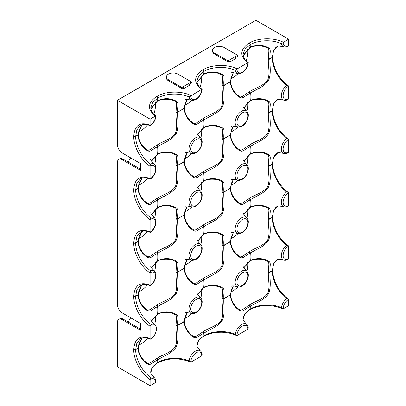 <?xml version="1.0" encoding="UTF-8"?>
<svg xmlns="http://www.w3.org/2000/svg" width="406" height="406" viewBox="0 0 406 406"><rect width="100%" height="100%" fill="white"/><g stroke="black" fill="none" stroke-linecap="round" stroke-linejoin="round"><path stroke-width="0.61" d="M128.184 322.014A22.706 13.109 -60 0 1 130.691 317.796M128.184 162.08A22.706 13.109 -60 0 1 130.691 157.863M236.952 69.025A7.76 4.481 120 0 0 242.438 72.172A7.76 4.481 120 0 0 247.919 62.691L247.939 62.996L247.731 62.778L237.14 68.893L235.262 70.319C226.142 66.092 212.003 66.574 203.979 71.375A32.647 18.849 120 0 0 204.182 73.816C210.602 71.273 216.591 71.451 222.138 74.344C225.487 76.45 223.376 78.769 223.873 85.184A32.647 18.849 120 0 0 227.045 83.606A32.647 18.849 120 0 0 223.873 85.691C223.371 91.979 225.492 100.5 222.138 107.428C217.814 113.792 209.394 116.212 204.182 119.8A32.647 18.849 120 0 0 203.964 123.591A32.647 18.849 120 0 0 203.741 120.054C197.955 122.815 196.981 125.824 193.484 123.972C188.211 120.618 185.065 115.522 184.05 108.681A32.647 18.849 120 0 0 180.878 110.259A32.647 18.849 120 0 0 177.706 112.345C177.204 118.633 179.325 127.154 175.971 134.081C171.647 140.446 163.227 142.866 158.01 146.454A32.647 18.849 120 0 0 157.792 150.245A32.647 18.849 120 0 0 157.574 146.708C151.788 149.469 150.814 152.478 147.317 150.626C142.039 147.276 138.898 142.181 137.883 135.34A32.647 18.849 120 0 0 135.67 136.386C135.523 145.734 142.171 158.218 150.393 164.004A9.105 5.258 -60 0 1 154.229 164.374C151.326 160.969 150.19 159.325 150.814 159.436M190.779 95.679A7.76 4.481 120 0 0 196.265 98.825A7.76 4.481 120 0 0 201.752 89.345L201.772 89.655L201.564 89.432L189.094 96.973C179.97 92.746 165.836 93.233 157.812 98.034A32.647 18.849 120 0 0 158.01 100.47C164.435 97.927 170.418 98.105 175.971 100.998C179.32 103.109 177.209 105.428 177.706 111.838A32.647 18.849 120 0 0 180.878 110.259A32.647 18.849 120 0 0 184.05 108.179L187.181 99.353M140.187 338.934L136.852 343.146L135.67 349.581A32.647 18.849 120 0 0 137.883 348.074A1.36 0.776 0.5 0 0 138.279 347.531L138.279 348.013C138.4 351.642 139.755 355.154 142.339 358.554L144.282 360.858L147.906 363.553L150.149 362.913L156.843 358.437A26.837 15.494 120 0 0 157.051 358.315A26.837 15.494 120 0 0 157.259 358.193C162.293 354.656 170.728 352.895 175.214 346.902C178.183 340.02 175.473 331.788 176.026 325.688A26.837 15.494 120 0 0 176.026 325.206L176.559 317.172L175.991 314.909L171.845 313.117L168.886 312.584C163.694 312.209 159.974 312.798 157.721 314.34L157.721 314.34A1.36 0.792 60.5 0 1 157.609 314.386M155.417 315.934A21.305 12.302 -60 0 1 154.635 324.627M147.581 338.081A21.305 12.302 -60 0 1 140.481 344.232A21.305 12.302 -60 0 1 138.507 345.222M151.499 321.09L157.574 313.965A28.161 16.26 -60 0 1 157.792 313.838A28.161 16.26 -60 0 1 158.01 313.711C164.435 311.174 170.418 311.346 175.971 314.239C179.32 316.35 177.209 318.669 177.706 325.084A32.647 18.849 120 0 0 180.878 323.506A32.647 18.849 120 0 0 184.05 321.42A1.36 0.776 0.5 0 0 184.446 320.877L184.446 321.359C184.568 324.988 185.923 328.5 188.506 331.9L190.45 334.204L194.073 336.899L196.316 336.259L203.01 331.783A26.837 15.494 120 0 0 203.223 331.661A26.837 15.494 120 0 0 203.431 331.54C208.461 328.002 216.9 326.241 221.387 320.248C224.351 313.361 221.64 305.134 222.199 299.034A26.837 15.494 120 0 0 222.199 298.552L222.727 290.518L222.163 288.255L218.012 286.463L215.058 285.931C209.861 285.555 206.141 286.144 203.888 287.687L203.888 287.687A1.36 0.792 60.5 0 1 203.776 287.732M201.584 289.28A21.305 12.302 -60 0 1 200.792 298.019M191.845 313.508A21.305 12.302 -60 0 1 186.648 317.578A21.305 12.302 -60 0 1 184.674 318.568M197.666 294.431L203.741 287.311A28.161 16.26 -60 0 1 203.964 287.184A28.161 16.26 -60 0 1 204.182 287.057C210.602 284.515 216.591 284.692 222.138 287.585C225.487 289.696 223.376 292.015 223.873 298.43A32.647 18.849 120 0 0 227.045 296.852A32.647 18.849 120 0 0 230.217 294.766A1.36 0.776 0.5 0 0 230.618 294.223L230.618 294.7C230.74 298.329 232.09 301.846 234.673 305.246L236.622 307.55L240.245 310.245L242.489 309.6L249.182 305.124A26.837 15.494 120 0 0 249.391 305.007A26.837 15.494 120 0 0 249.599 304.886C254.628 301.348 263.068 299.587 267.554 293.589C270.523 286.707 267.813 278.48 268.366 272.38A26.837 15.494 120 0 0 268.366 271.898L268.894 263.864L268.33 261.601L264.184 259.81L261.225 259.277C256.034 258.901 252.309 259.485 250.055 261.033L250.055 261.033A1.36 0.792 60.5 0 1 249.944 261.078M247.751 262.621A21.305 12.302 -60 0 1 246.96 271.365M238.017 286.854A21.305 12.302 -60 0 1 232.816 290.924A21.305 12.302 -60 0 1 230.841 291.914M176.026 271.898A1.36 0.792 -0.5 0 0 177.706 271.771A28.161 16.26 -60 0 1 177.706 272.279C177.204 278.567 179.325 287.088 175.971 294.015C171.647 300.379 163.227 302.8 158.01 306.388A28.161 16.26 -60 0 1 157.574 306.642C151.788 309.402 150.814 312.412 147.317 310.56C142.039 307.205 138.898 302.11 137.883 295.269A1.36 0.792 -0.5 0 0 138.279 294.7C138.436 298.425 139.791 301.937 142.339 305.246L144.282 307.545L147.906 310.245L150.149 309.6L156.843 305.124A26.837 15.494 120 0 0 157.051 305.007A26.837 15.494 120 0 0 157.259 304.886C162.293 301.348 170.728 299.587 175.214 293.589C178.183 286.707 175.473 278.48 176.026 272.38A26.837 15.494 120 0 0 176.026 271.898L176.559 263.859L175.991 261.601L171.845 259.81L168.886 259.277C163.694 258.901 159.974 259.485 157.721 261.033L157.721 261.033A1.36 0.792 -119.5 0 0 158.01 260.403C164.435 257.861 170.418 258.038 175.971 260.931C179.32 263.037 177.209 265.357 177.706 271.771A32.647 18.849 120 0 0 180.878 270.193A32.647 18.849 120 0 0 184.05 268.107L187.181 259.287M155.417 262.621A21.305 12.302 -60 0 1 154.62 271.365M147.581 284.773A21.305 12.302 -60 0 1 140.481 290.924A21.305 12.302 -60 0 1 138.507 291.914M222.199 245.239A1.36 0.792 -0.5 0 0 223.873 245.117A28.161 16.26 -60 0 1 223.873 245.625C223.371 251.908 225.492 260.434 222.138 267.361C217.814 273.725 209.394 276.146 204.182 279.734A32.647 18.849 120 0 0 203.964 283.52A32.647 18.849 120 0 0 204.182 287.057A1.36 0.792 60.5 0 1 203.888 287.687L203.472 287.925A1.36 0.776 59.5 0 0 203.741 287.311A32.647 18.849 120 0 0 203.964 283.52A32.647 18.849 120 0 0 203.741 279.988C197.955 282.749 196.981 285.758 193.484 283.906C188.211 280.551 185.065 275.456 184.05 268.615A1.36 0.792 -0.5 0 0 184.446 268.046C184.608 271.771 185.958 275.283 188.511 278.592L190.45 280.891L194.073 283.586L196.316 282.946L203.01 278.47A26.837 15.494 120 0 0 203.223 278.354A26.837 15.494 120 0 0 203.431 278.232C208.461 274.695 216.9 272.928 221.387 266.935C224.351 260.053 221.64 251.827 222.199 245.721A26.837 15.494 120 0 0 222.199 245.239L222.727 237.205L222.163 234.942L218.012 233.151L215.058 232.623C209.861 232.247 206.141 232.831 203.888 234.374L203.888 234.374A1.36 0.792 -119.5 0 0 204.182 233.749C210.602 231.207 216.591 231.379 222.138 234.272C225.487 236.383 223.376 238.703 223.873 245.117A32.647 18.849 120 0 0 227.045 243.539A32.647 18.849 120 0 0 230.217 241.453L233.348 232.633M201.584 235.967A21.305 12.302 -60 0 1 200.792 244.706M191.845 260.195A21.305 12.302 -60 0 1 186.648 264.265A21.305 12.302 -60 0 1 184.674 265.26M230.618 241.392L230.618 240.91A1.36 0.776 0.5 0 1 230.217 241.453A28.161 16.26 -60 0 0 230.217 241.961A1.36 0.792 -0.5 0 0 230.618 241.392C230.775 245.112 232.13 248.629 234.678 251.938L236.622 254.237L240.245 256.932L242.489 256.293L249.182 251.816A26.837 15.494 120 0 0 249.391 251.695A26.837 15.494 120 0 0 249.599 251.573C254.628 248.036 263.068 246.275 267.554 240.281C270.523 233.394 267.813 225.168 268.366 219.067A26.837 15.494 120 0 0 268.366 218.585L268.894 210.552L268.33 208.288L264.184 206.497L261.225 205.964C256.034 205.588 252.309 206.177 250.055 207.72L250.055 207.72A1.36 0.792 -119.5 0 0 250.35 207.09C256.77 204.553 262.758 204.725 268.305 207.618C271.655 209.729 269.543 212.049 270.041 218.464A32.647 18.849 120 0 0 272.253 217.418L273.664 210.399L277.76 206.207C275.978 206.761 272.746 209.79 272.649 216.86A1.36 0.787 180 0 1 272.253 217.418L272.253 217.464A32.647 18.849 120 0 0 270.041 218.966C269.538 225.254 271.66 233.78 268.305 240.707C263.981 247.071 255.562 249.492 250.35 253.075A32.647 18.849 120 0 0 250.132 256.866A32.647 18.849 120 0 0 249.913 253.329C244.123 256.09 243.148 259.104 239.652 257.247C234.379 253.897 231.232 248.802 230.217 241.961A32.647 18.849 120 0 0 227.045 243.539A32.647 18.849 120 0 0 223.873 245.625A1.36 0.776 0.5 0 1 222.199 245.721M247.751 209.313A21.305 12.302 -60 0 1 246.96 218.052M238.017 233.541A21.305 12.302 -60 0 1 232.816 237.611A21.305 12.302 -60 0 1 230.841 238.601M151.499 214.464L157.574 207.344A28.161 16.26 -60 0 1 157.792 207.217A28.161 16.26 -60 0 1 158.01 207.09C164.435 204.548 170.418 204.725 175.971 207.618C179.32 209.729 177.209 212.049 177.706 218.464A28.161 16.26 -60 0 1 177.706 218.966C177.204 225.254 179.325 233.78 175.971 240.702C171.647 247.066 163.227 249.492 158.01 253.075A28.161 16.26 -60 0 1 157.574 253.329C151.788 256.09 150.814 259.104 147.317 257.247C142.039 253.897 138.898 248.802 137.883 241.961A28.161 16.26 -60 0 1 137.883 241.453A1.36 0.776 0.5 0 0 138.279 240.91L138.279 241.392C138.4 245.021 139.755 248.533 142.339 251.933L144.282 254.237L147.906 256.932L150.149 256.293L156.843 251.816A26.837 15.494 120 0 0 157.051 251.695A26.837 15.494 120 0 0 157.259 251.573C162.293 248.036 170.728 246.275 175.214 240.281C178.183 233.394 175.473 225.168 176.026 219.067A26.837 15.494 120 0 0 176.026 218.585L176.559 210.552L175.991 208.288L171.845 206.497L168.886 205.964C163.694 205.588 159.974 206.177 157.721 207.72L157.721 207.72A1.36 0.792 60.5 0 1 157.609 207.765M155.417 209.313A21.305 12.302 -60 0 1 154.62 218.052M147.581 231.461A21.305 12.302 -60 0 1 140.481 237.611A21.305 12.302 -60 0 1 138.507 238.601M197.666 241.123L203.741 233.998A32.647 18.849 120 0 0 203.964 230.212A32.647 18.849 120 0 0 203.741 226.675C197.955 229.436 196.981 232.445 193.484 230.593C188.211 227.243 185.065 222.143 184.05 215.307A32.647 18.849 120 0 0 180.878 216.885A32.647 18.849 120 0 0 184.05 214.799A1.36 0.776 0.5 0 0 184.446 214.256L184.446 214.738C184.568 218.362 185.923 221.879 188.506 225.279L190.45 227.583L194.073 230.278L196.316 229.634L203.01 225.157A26.837 15.494 120 0 0 203.223 225.041A26.837 15.494 120 0 0 203.431 224.919C208.461 221.382 216.9 219.621 221.387 213.622C224.351 206.74 221.64 198.514 222.199 192.414A26.837 15.494 120 0 0 222.199 191.931L222.727 183.898L222.163 181.634L218.012 179.843L215.058 179.31C209.861 178.934 206.141 179.518 203.888 181.066L203.888 181.066A1.36 0.792 60.5 0 1 203.776 181.112M201.584 182.654A21.305 12.302 -60 0 1 200.792 191.399M191.845 206.887A21.305 12.302 -60 0 1 186.648 210.958A21.305 12.302 -60 0 1 184.674 211.947M243.833 214.469L249.913 207.344A32.647 18.849 120 0 0 250.132 203.553A32.647 18.849 120 0 0 249.913 200.021C244.123 202.782 243.148 205.791 239.652 203.939C234.379 200.584 231.232 195.489 230.217 188.648A32.647 18.849 120 0 0 227.045 190.226A32.647 18.849 120 0 0 230.217 188.145A1.36 0.776 0.5 0 0 230.618 187.602L230.618 188.079C230.74 191.708 232.09 195.225 234.673 198.625L236.622 200.924L240.245 203.624L242.489 202.98L249.182 198.504A26.837 15.494 120 0 0 249.391 198.387A26.837 15.494 120 0 0 249.599 198.265C254.628 194.728 263.068 192.967 267.554 186.968C270.523 180.086 267.813 171.86 268.366 165.76A26.837 15.494 120 0 0 268.366 165.278L268.894 157.239L268.33 154.98L264.184 153.189L261.225 152.656C256.034 152.28 252.309 152.864 250.055 154.412L250.055 154.412A1.36 0.792 60.5 0 1 249.944 154.458M247.751 156A21.305 12.302 -60 0 1 246.96 164.745M238.017 180.234A21.305 12.302 -60 0 1 232.816 184.304A21.305 12.302 -60 0 1 230.841 185.293M151.499 161.157L157.574 154.031A28.161 16.26 -60 0 1 157.792 153.904A28.161 16.26 -60 0 1 158.01 153.783C164.435 151.24 170.418 151.413 175.971 154.305C179.32 156.417 177.209 158.736 177.706 165.151A28.161 16.26 -60 0 1 177.706 165.658C177.204 171.941 179.325 180.467 175.971 187.394C171.647 193.758 163.227 196.179 158.01 199.767A28.161 16.26 -60 0 1 157.574 200.021C151.788 202.782 150.814 205.791 147.317 203.939C142.039 200.584 138.898 195.489 137.883 188.648A28.161 16.26 -60 0 1 137.883 188.14A1.36 0.776 0.5 0 0 138.279 187.602L138.279 188.079C138.4 191.708 139.755 195.22 142.339 198.625L144.282 200.924L147.906 203.619L150.149 202.98L156.843 198.504A26.837 15.494 120 0 0 157.051 198.387A26.837 15.494 120 0 0 157.259 198.265C162.293 194.728 170.728 192.962 175.214 186.968C178.183 180.086 175.473 171.86 176.026 165.755A26.837 15.494 120 0 0 176.026 165.278L176.559 157.239L175.991 154.975L171.845 153.184L168.886 152.656C163.694 152.28 159.974 152.864 157.721 154.412L157.721 154.412A1.36 0.792 60.5 0 1 157.609 154.453M155.417 156A21.305 12.302 -60 0 1 154.62 164.74M147.581 178.148A21.305 12.302 -60 0 1 140.481 184.299A21.305 12.302 -60 0 1 138.507 185.293M197.666 187.811L203.741 180.69A32.647 18.849 120 0 0 203.964 176.899A32.647 18.849 120 0 0 203.741 173.362C197.955 176.123 196.981 179.137 193.484 177.28C188.211 173.93 185.065 168.835 184.05 161.994A32.647 18.849 120 0 0 180.878 163.572A32.647 18.849 120 0 0 184.05 161.486A1.36 0.776 0.5 0 0 184.446 160.943L184.446 161.426C184.568 165.054 185.923 168.566 188.506 171.966L190.45 174.27L194.073 176.965L196.316 176.326L203.01 171.85A26.837 15.494 120 0 0 203.223 171.728A26.837 15.494 120 0 0 203.431 171.606C208.461 168.069 216.9 166.308 221.387 160.314C224.351 153.427 221.64 145.201 222.199 139.101A26.837 15.494 120 0 0 222.199 138.619L222.727 130.585L222.163 128.321L218.012 126.53L215.058 125.997C209.861 125.621 206.141 126.21 203.888 127.753L203.888 127.753A1.36 0.792 60.5 0 1 203.776 127.799M201.584 129.347A21.305 12.302 -60 0 1 200.792 138.086M191.845 153.575A21.305 12.302 -60 0 1 186.648 157.645A21.305 12.302 -60 0 1 184.674 158.634M230.618 134.772L230.618 134.29A1.36 0.776 0.5 0 1 230.217 134.833A28.161 16.26 -60 0 0 230.217 135.34A1.36 0.792 -0.5 0 0 230.618 134.772C230.775 138.492 232.13 142.009 234.678 145.318L236.622 147.617L240.245 150.311L242.489 149.672L249.182 145.196A26.837 15.494 120 0 0 249.391 145.074A26.837 15.494 120 0 0 249.599 144.952C254.628 141.415 263.068 139.654 267.554 133.66C270.523 126.773 267.813 118.547 268.366 112.447A26.837 15.494 120 0 0 268.366 111.965L268.894 103.931L268.33 101.667L264.184 99.876L261.225 99.343C256.034 98.968 252.309 99.556 250.055 101.099L250.055 101.099A1.36 0.792 -119.5 0 0 250.35 100.47C256.77 97.927 262.758 98.105 268.305 100.998C271.655 103.109 269.543 105.428 270.041 111.843A32.647 18.849 120 0 0 272.253 110.792L273.664 103.779L277.76 99.587C275.978 100.14 272.746 103.165 272.649 110.239A1.36 0.787 180 0 1 272.253 110.792L272.253 110.838A32.647 18.849 120 0 0 270.041 112.345C269.538 118.633 271.66 127.159 268.305 134.081C263.981 140.446 255.562 142.871 250.35 146.454A32.647 18.849 120 0 0 250.132 150.245A32.647 18.849 120 0 0 249.913 146.708C244.123 149.469 243.148 152.478 239.652 150.626C234.379 147.276 231.232 142.181 230.217 135.34A32.647 18.849 120 0 0 227.045 136.918A32.647 18.849 120 0 0 230.217 134.833L233.348 126.007M247.751 102.693A21.305 12.302 -60 0 1 246.96 111.432M238.017 126.921A21.305 12.302 -60 0 1 232.816 130.991A21.305 12.302 -60 0 1 230.841 131.98M141.877 124.85L138.984 130.143L138.279 134.772C138.4 138.395 139.755 141.912 142.339 145.312L144.282 147.617L147.906 150.311L150.149 149.667L156.843 145.196A26.837 15.494 120 0 0 157.051 145.074A26.837 15.494 120 0 0 157.259 144.952C162.293 141.415 170.728 139.654 175.214 133.655C178.183 126.773 175.473 118.547 176.026 112.447A26.837 15.494 120 0 0 176.026 111.965L176.559 103.931L175.991 101.667L171.845 99.876L168.886 99.343C163.694 98.968 159.974 99.551 157.721 101.099L157.721 101.099A1.36 0.792 60.5 0 1 157.609 101.145M155.417 102.688A21.305 12.302 -60 0 1 153.767 114.116M147.581 124.84A21.305 12.302 -60 0 1 140.481 130.991A21.305 12.302 -60 0 1 138.507 131.98M187.232 99.353L185.156 103.489L184.446 108.113C184.568 111.741 185.923 115.258 188.506 118.659L190.45 120.958L194.073 123.657L196.316 123.013L203.01 118.537A26.837 15.494 120 0 0 203.223 118.42A26.837 15.494 120 0 0 203.431 118.298C208.461 114.761 216.9 113 221.387 107.001C224.351 100.12 221.64 91.893 222.199 85.793A26.837 15.494 120 0 0 222.199 85.311L222.727 77.272L222.163 75.014L218.012 73.222L215.058 72.689C209.861 72.314 206.141 72.897 203.888 74.445L203.888 74.445A1.36 0.792 60.5 0 1 203.776 74.491M201.584 76.034A21.305 12.302 -60 0 1 199.94 87.463M191.845 100.267A21.305 12.302 -60 0 1 186.648 104.337A21.305 12.302 -60 0 1 184.674 105.327M243.833 107.844L249.913 100.724A32.647 18.849 120 0 0 250.132 96.932A32.647 18.849 120 0 0 249.913 93.4C244.123 96.161 243.148 99.171 239.652 97.313C234.379 93.964 231.232 88.868 230.217 82.027A1.36 0.792 -0.5 0 0 230.618 81.459C230.775 85.184 232.13 88.696 234.678 92.005L236.622 94.304L240.245 96.998L242.489 96.359L249.182 91.883A26.837 15.494 120 0 0 249.391 91.766A26.837 15.494 120 0 0 249.599 91.644C254.628 88.107 263.068 86.341 267.554 80.347C270.523 73.466 267.813 65.239 268.366 59.134A26.837 15.494 120 0 0 268.366 58.652L268.894 50.618L268.33 48.355L264.184 46.563L261.225 46.035C256.034 45.66 252.309 46.243 250.055 47.786L250.055 47.786A1.36 0.792 -119.5 0 0 250.35 47.157C256.77 44.619 262.758 44.792 268.305 47.685C271.655 49.796 269.543 52.115 270.041 58.53A32.647 18.849 120 0 0 272.253 57.485L273.664 50.466L277.668 46.32C277.252 45.827 279.247 45.99 283.672 46.802A9.105 5.258 -60 0 1 281.429 43.665C272.309 39.438 258.17 39.92 250.152 44.721A32.647 18.849 120 0 0 250.35 47.157A28.161 16.26 -60 0 0 250.132 47.284A28.161 16.26 -60 0 0 249.913 47.411A32.647 18.849 120 0 0 250.111 44.746L245.138 48.974L243.148 53.973C243.006 57.246 244.722 60.129 248.289 62.62M247.751 49.38A21.305 12.302 -60 0 1 246.107 60.809M238.017 73.608A21.305 12.302 -60 0 1 232.816 77.678A21.305 12.302 -60 0 1 230.841 78.673M243.833 267.777L249.913 260.657A28.161 16.26 -60 0 1 250.132 260.53A28.161 16.26 -60 0 1 250.35 260.403C256.77 257.861 262.758 258.038 268.305 260.931C271.655 263.037 269.543 265.357 270.041 271.771A28.161 16.26 -60 0 1 270.041 272.279C269.538 278.567 271.66 287.088 268.305 294.015C263.981 300.379 255.562 302.8 250.35 306.388A28.161 16.26 -60 0 1 249.913 306.642C244.123 309.402 243.148 312.412 239.652 310.56C234.379 307.21 231.232 302.11 230.217 295.269A32.647 18.849 120 0 0 227.045 296.852A32.647 18.849 120 0 0 223.873 298.933C223.371 305.221 225.492 313.747 222.138 320.669C217.814 327.033 209.394 329.459 204.182 333.042A28.161 16.26 -60 0 1 203.741 333.296C197.955 336.056 196.981 339.066 193.484 337.213C188.211 333.864 185.065 328.769 184.05 321.928A28.161 16.26 -60 0 1 184.05 321.42L187.181 312.595M230.618 294.7A1.36 0.792 179.5 0 1 230.217 295.269A28.161 16.26 -60 0 1 230.217 294.766L233.348 285.941M184.446 214.738A1.36 0.792 179.5 0 1 184.05 215.307A28.161 16.26 -60 0 1 184.05 214.799L187.181 205.974M230.618 188.079A1.36 0.792 179.5 0 1 230.217 188.648A28.161 16.26 -60 0 1 230.217 188.145L233.348 179.32M243.833 161.157L249.913 154.036A32.647 18.849 120 0 0 250.132 150.245A32.647 18.849 120 0 0 250.35 153.783C256.77 151.24 262.758 151.418 268.305 154.305C271.655 156.417 269.543 158.736 270.041 165.151A32.647 18.849 120 0 0 272.253 164.105L273.664 157.086L277.76 152.9C275.978 153.448 272.746 156.477 272.649 163.552A1.36 0.787 180 0 1 272.253 164.105L272.253 164.151A32.647 18.849 120 0 0 270.041 165.658C269.538 171.946 271.66 180.467 268.305 187.394C263.981 193.758 255.562 196.179 250.35 199.767A32.647 18.849 120 0 0 250.132 203.553A32.647 18.849 120 0 0 250.35 207.09A28.161 16.26 -60 0 0 250.132 207.217A28.161 16.26 -60 0 0 249.913 207.344A1.36 0.776 59.5 0 1 249.639 207.963L243.859 214.515M184.446 161.426A1.36 0.792 179.5 0 1 184.05 161.994A28.161 16.26 -60 0 1 184.05 161.486L187.181 152.666M197.666 134.503L203.741 127.377A32.647 18.849 120 0 0 203.964 123.591A32.647 18.849 120 0 0 204.182 127.124C210.602 124.586 216.591 124.759 222.138 127.651C225.487 129.763 223.376 132.082 223.873 138.497A32.647 18.849 120 0 0 227.045 136.918A32.647 18.849 120 0 0 223.873 138.999C223.371 145.287 225.492 153.813 222.138 160.74C217.814 167.105 209.394 169.525 204.182 173.113A32.647 18.849 120 0 0 203.964 176.899A32.647 18.849 120 0 0 204.182 180.437C210.602 177.894 216.591 178.072 222.138 180.964C225.487 183.076 223.376 185.395 223.873 191.805A32.647 18.849 120 0 0 227.045 190.226A32.647 18.849 120 0 0 223.873 192.312C223.371 198.6 225.492 207.121 222.138 214.048C217.814 220.412 209.394 222.833 204.182 226.421A32.647 18.849 120 0 0 203.964 230.212A32.647 18.849 120 0 0 204.182 233.749A28.161 16.26 -60 0 0 203.964 233.871A28.161 16.26 -60 0 0 203.741 233.998A1.36 0.776 59.5 0 1 203.472 234.617L197.692 241.169M184.446 321.359A1.36 0.792 179.5 0 1 184.05 321.928A32.647 18.849 120 0 0 180.878 323.506A32.647 18.849 120 0 0 177.706 325.587C177.204 331.875 179.325 340.401 175.971 347.328C171.647 353.692 163.227 356.113 158.01 359.701A32.647 18.849 120 0 0 157.812 362.365C165.836 357.549 179.97 356.879 189.094 360.919A9.105 5.258 -60 0 1 195.433 351.129A9.105 5.258 -60 0 1 200.402 350.962C197.483 347.536 196.347 345.887 196.981 346.024L196.991 346.105C196.534 344.425 198.011 339.299 203.66 336.356A1.36 0.787 -120 0 0 203.944 335.732A32.647 18.849 120 0 0 203.741 333.296A1.36 0.792 60.5 0 0 203.01 331.783M203.431 331.54A1.36 0.776 59.5 0 1 204.182 333.042A32.647 18.849 120 0 0 203.979 335.711C212.003 330.895 226.142 330.22 235.262 334.265A9.105 5.258 -60 0 1 241.6 324.475A9.105 5.258 -60 0 1 246.569 324.308C243.651 320.877 242.514 319.233 243.148 319.365L243.158 319.451C242.702 317.771 244.179 312.64 249.827 309.702A1.36 0.787 -120 0 0 250.111 309.078A32.647 18.849 120 0 0 249.913 306.642A1.36 0.792 60.5 0 0 249.182 305.124M150.098 385.7L155.584 382.513A7.76 4.481 120 0 0 150.118 379.356L150.098 385.7L117.395 366.821L117.395 322.45A6.8 3.928 -120 0 1 118.806 319.334A6.8 3.928 -120 0 1 122.206 319.674L140.481 330.225L140.481 323.45L122.206 312.899A6.8 3.928 -120 0 1 117.395 304.566L117.395 162.517A6.8 3.928 -120 0 1 118.806 159.401A6.8 3.928 -120 0 1 122.206 159.741L140.481 170.292L140.481 163.516L122.206 152.966A6.8 3.928 -120 0 1 117.395 144.637L117.395 100.267L255.902 20.3L288.605 39.179L281.429 43.665M117.395 100.267L150.098 119.146L150.098 125.261L150.393 125.332L150.118 125.469A7.76 4.481 120 0 0 155.584 115.999L150.098 119.146M155.396 116.086C147.058 109.3 147.53 102.733 156.812 96.389L156.853 96.364C165.648 91.076 181.406 90.665 190.972 95.547M201.564 89.432C193.226 82.646 193.698 76.079 202.98 69.736L203.02 69.71C211.82 64.417 227.573 64.011 237.14 68.893M247.731 62.778C239.393 55.992 239.865 49.425 249.147 43.082L249.188 43.056C257.988 37.763 273.74 37.357 283.307 42.239M182.705 87.99L183.761 88.604L189.536 85.27L189.536 84.052L191.459 82.941L191.459 81.941L177.99 74.166A6.8 3.928 0 0 0 170.581 73.313A6.8 3.928 0 0 0 166.384 76.942A6.8 3.928 0 0 0 168.373 79.718L181.837 87.493L181.837 88.493L168.373 80.718A6.8 3.928 0 0 1 166.384 77.942L166.384 76.942M228.872 61.336L229.933 61.951L235.703 58.616L235.703 57.393L237.627 56.282L237.627 55.287L224.163 47.512A6.8 3.928 0 0 0 216.748 46.66A6.8 3.928 0 0 0 212.551 50.288A6.8 3.928 0 0 0 214.541 53.064L228.01 60.839L228.01 61.839L229.933 60.727L229.933 61.951M283.119 42.371A7.76 4.481 120 0 0 288.585 45.528L288.605 39.179M288.585 86.168A7.76 4.481 120 0 0 283.119 95.659A7.76 4.481 120 0 0 288.585 98.836L288.585 86.168L288.219 85.681L286.641 85.341C278.577 79.464 272.091 66.883 272.253 57.53A32.647 18.849 120 0 0 270.041 59.037C269.538 65.32 271.66 73.846 268.305 80.774C263.981 87.138 255.562 89.559 250.35 93.147A32.647 18.849 120 0 0 250.132 96.932A32.647 18.849 120 0 0 250.35 100.47A28.161 16.26 -60 0 0 250.132 100.597A28.161 16.26 -60 0 0 249.913 100.724A1.36 0.776 59.5 0 1 249.639 101.338L243.859 107.894M288.585 139.476A7.76 4.481 120 0 0 283.119 148.972A7.76 4.481 120 0 0 288.585 152.148L288.585 139.476L288.219 138.989L286.641 138.654C278.577 132.772 272.091 120.196 272.253 110.838A1.36 0.787 180 0 0 272.649 110.285L272.649 110.239M288.585 192.789A7.76 4.481 120 0 0 283.119 202.279A7.76 4.481 120 0 0 288.585 205.456L288.585 192.789L288.219 192.302L286.641 191.962C278.577 186.085 272.091 173.509 272.253 164.151A1.36 0.787 180 0 0 272.649 163.598L272.649 163.552M288.585 246.102A7.76 4.481 120 0 0 283.119 255.592A7.76 4.481 120 0 0 288.585 258.769L288.585 246.102L288.219 245.615L286.641 245.275C278.577 239.398 272.091 226.817 272.253 217.464A1.36 0.787 180 0 0 272.649 216.905L272.649 216.86M288.585 299.41A7.76 4.481 120 0 0 283.119 308.88L288.605 305.733L288.585 299.41L288.219 298.923L286.641 298.588C278.577 292.706 272.091 280.13 272.253 270.772A32.647 18.849 120 0 0 270.041 272.279A1.36 0.776 0.5 0 1 268.366 272.38M233.399 72.699L231.324 76.835L230.618 80.982A1.36 0.776 -179.5 0 1 230.217 81.52A32.647 18.849 120 0 1 227.045 83.606A32.647 18.849 120 0 1 230.217 82.027A28.161 16.26 -60 0 1 230.217 81.52L233.348 72.699M243.255 55.825L249.913 47.411A1.36 0.776 -120.5 0 1 249.639 48.03L243.981 54.348L243.265 55.866M197.088 82.479L203.741 74.07A32.647 18.849 120 0 0 203.944 71.4L198.965 75.628L196.981 80.627C196.839 83.9 198.554 86.782 202.122 89.274M150.92 109.138L157.574 100.724A32.647 18.849 120 0 0 157.772 98.054L152.798 102.287L150.814 107.285C150.672 110.554 152.387 113.436 155.955 115.933M138.279 134.772A1.36 0.792 179.5 0 1 137.883 135.34A28.161 16.26 -60 0 1 137.883 134.833L141.841 124.86M150.245 125.824C148.418 124.835 146.201 124.388 143.597 124.469C142.739 124.469 141.598 124.881 140.182 125.693L136.847 129.915L135.67 136.34A32.647 18.849 120 0 0 137.883 134.833A1.36 0.776 -179.5 0 0 138.279 134.29M150.098 166.343L150.098 178.574L150.393 178.645L150.118 178.782A7.76 4.481 120 0 0 155.584 169.292A7.76 4.481 120 0 0 150.118 166.11L150.098 166.343C141.09 160.497 133.564 146.647 133.747 136.386L133.747 136.34C134.599 125.124 140.05 121.435 150.098 125.261M150.245 179.132C148.418 178.148 146.201 177.696 143.597 177.782C142.739 177.782 141.598 178.188 140.182 179.005L136.847 183.228L135.67 189.648A32.647 18.849 120 0 0 137.883 188.14L141.841 178.173M150.098 219.651L150.098 231.882L150.393 231.953L150.118 232.09A7.76 4.481 120 0 0 155.584 222.6A7.76 4.481 120 0 0 150.118 219.423L150.098 219.651C141.09 213.81 133.564 199.96 133.747 189.693L133.747 189.648C134.599 178.437 140.05 174.742 150.098 178.574M138.279 188.079A1.36 0.792 179.5 0 1 137.883 188.648A32.647 18.849 120 0 0 135.67 189.693C135.523 199.041 142.171 211.526 150.393 217.317A9.105 5.258 -60 0 1 154.229 217.687C151.326 214.282 150.19 212.632 150.814 212.744M150.245 232.445C148.418 231.461 146.201 231.009 143.597 231.095C142.739 231.09 141.598 231.501 140.182 232.313L136.847 236.536L135.67 242.961A32.647 18.849 120 0 0 137.883 241.453L141.841 231.481M150.098 272.964L150.098 285.195L150.393 285.266L150.118 285.403A7.76 4.481 120 0 0 155.584 275.913A7.76 4.481 120 0 0 150.118 272.73L150.098 272.964C141.09 267.123 133.564 253.273 133.747 243.006L133.747 242.961C134.599 231.745 140.05 228.055 150.098 231.882M138.279 241.392A1.36 0.792 179.5 0 1 137.883 241.961A32.647 18.849 120 0 0 135.67 243.006C135.523 252.354 142.171 264.839 150.393 270.624A9.105 5.258 -60 0 1 154.229 270.995C151.326 267.595 150.19 265.945 150.814 266.057M150.245 285.758C148.418 284.768 146.201 284.317 143.597 284.403C142.739 284.403 141.598 284.809 140.182 285.626L136.847 289.848L135.67 296.314A32.647 18.849 120 0 1 137.883 295.269A28.161 16.26 -60 0 1 137.883 294.766L141.841 284.794M151.499 267.777L157.574 260.657A32.647 18.849 120 0 0 157.792 256.866A32.647 18.849 120 0 0 157.574 253.329A1.36 0.792 60.5 0 0 156.843 251.816M272.649 270.193A1.36 0.787 180 0 1 272.649 270.218A1.36 0.787 180 0 1 272.253 270.772L273.664 263.712L277.76 259.52C275.978 260.068 272.746 263.098 272.649 270.173A1.36 0.787 180 0 1 272.253 270.726A32.647 18.849 120 0 1 270.041 271.771A1.36 0.792 179.5 0 1 268.366 271.898M150.098 326.272L150.098 338.502L150.413 339.147L151.23 338.949A8.978 5.182 120 0 0 156.097 331.321A8.978 5.182 120 0 0 154.848 324.78A8.978 5.182 120 0 0 151.23 324.521L150.098 326.272C141.09 320.43 133.564 306.581 133.747 296.314L133.747 296.268C134.599 285.058 140.05 281.368 150.098 285.195M133.747 296.314A1.36 0.787 0 0 0 135.67 296.314C135.502 305.997 142.668 318.989 151.23 324.521M157.259 358.193A1.36 0.776 59.5 0 1 158.01 359.701A28.161 16.26 -60 0 1 157.574 359.949C151.788 362.71 150.814 365.725 147.317 363.867C142.039 360.518 138.898 355.423 137.883 348.581A28.161 16.26 -60 0 1 137.883 348.074L141.841 338.107M249.599 304.886A1.36 0.776 59.5 0 1 250.35 306.388A32.647 18.849 120 0 0 250.152 309.057C258.17 304.241 272.309 303.566 281.429 307.611A9.105 5.258 -60 0 1 286.641 298.588M247.919 329.2A7.76 4.481 120 0 0 242.438 326.054A7.76 4.481 120 0 0 236.952 335.534L247.731 329.332L248.299 328.063C248.036 326.15 247.457 324.901 246.569 324.308M243.153 319.39L244.732 313.828L250.152 309.057A1.36 0.787 -120 0 1 249.868 309.676A1.36 0.787 -120 0 1 249.847 309.687M201.752 355.854A7.76 4.481 120 0 0 196.265 352.712A7.76 4.481 120 0 0 190.779 362.193L201.564 355.986L202.127 354.717C201.868 352.809 201.29 351.555 200.402 350.962M196.986 346.044L198.559 340.482L203.979 335.711A1.36 0.787 -120 0 1 203.7 336.33A1.36 0.787 -120 0 1 203.68 336.346M150.098 379.585C141.09 373.743 133.564 359.894 133.747 349.627L133.747 349.581A1.36 0.787 0 0 0 135.67 349.581L135.67 349.627C135.523 358.975 142.171 371.46 150.393 377.245A9.105 5.258 -60 0 1 154.229 377.621C151.316 374.19 150.179 372.546 150.814 372.678L150.819 372.759C150.362 371.079 151.844 365.953 157.492 363.01A1.36 0.787 -120 0 0 157.772 362.391A32.647 18.849 120 0 0 157.574 359.949A1.36 0.792 60.5 0 0 156.843 358.437M150.814 372.698L152.392 367.136L157.812 362.365A1.36 0.787 -120 0 1 157.533 362.989A1.36 0.787 -120 0 1 157.513 363M133.747 349.581C134.599 338.371 140.05 334.676 150.098 338.502M150.118 272.73L150.393 270.624M150.118 219.423L150.393 217.317M150.118 166.11L150.393 164.004M155.584 115.999L155.605 116.309L155.584 115.999M288.585 45.528L287.788 46.421C286.027 47.147 284.657 47.274 283.672 46.802M288.585 98.836L287.788 99.734C286.027 100.46 284.657 100.586 283.672 100.109A9.105 5.258 -60 0 1 281.541 93.715A9.105 5.258 -60 0 1 286.641 85.341M288.585 152.148L287.788 153.042C286.027 153.767 284.657 153.894 283.672 153.422A9.105 5.258 -60 0 1 281.541 147.028A9.105 5.258 -60 0 1 286.641 138.654M288.585 205.456L287.788 206.355C286.027 207.08 284.657 207.207 283.672 206.73A9.105 5.258 -60 0 1 281.541 200.336A9.105 5.258 -60 0 1 286.641 191.962M288.585 258.769L287.788 259.667C286.027 260.393 284.657 260.515 283.672 260.043A9.105 5.258 -60 0 1 281.541 253.648A9.105 5.258 -60 0 1 286.641 245.275M283.119 308.88L282.515 308.809L281.429 307.611M236.952 335.534L236.348 335.463L235.262 334.265M190.779 362.193L190.175 362.122L189.094 360.919M155.584 382.513L155.96 381.371C155.706 379.473 155.128 378.225 154.229 377.621M150.118 379.356L150.393 377.245M118.806 159.401L119.765 158.847A6.8 3.928 60 0 1 123.165 159.182L140.481 169.18M118.806 319.334L119.765 318.781A6.8 3.928 60 0 1 123.165 319.116L140.481 329.114M228.01 60.839L237.627 55.287M212.551 50.288L212.551 51.288A6.8 3.928 0 0 0 214.541 54.064L228.01 61.839M183.761 88.604L183.761 87.381L181.837 88.493M181.837 87.493L191.459 81.941M242.438 112.812A7.76 4.481 120 0 0 236.952 122.313A7.76 4.481 120 0 0 242.438 125.479A7.76 4.481 120 0 0 247.919 115.979A7.76 4.481 120 0 0 242.438 112.812M246.569 111.066C250.512 114.122 247.259 123.317 242.154 126.104C239.987 127.103 238.439 127.327 237.505 126.768A9.105 5.258 -60 0 1 235.541 119.648A9.105 5.258 -60 0 1 241.6 111.229A9.105 5.258 -60 0 1 246.569 111.066C243.661 107.651 242.519 106.007 243.148 106.123M196.265 139.466A7.76 4.481 120 0 0 190.779 148.966A7.76 4.481 120 0 0 196.265 152.138A7.76 4.481 120 0 0 201.752 142.633A7.76 4.481 120 0 0 196.265 139.466M200.402 137.72C204.345 140.775 201.092 149.971 195.986 152.757C193.819 153.762 192.271 153.981 191.333 153.422A9.105 5.258 -60 0 1 189.374 146.302A9.105 5.258 -60 0 1 195.433 137.883A9.105 5.258 -60 0 1 200.402 137.72C197.494 134.305 196.352 132.66 196.981 132.777M242.438 166.125A7.76 4.481 120 0 0 236.952 175.625A7.76 4.481 120 0 0 242.438 178.792A7.76 4.481 120 0 0 247.919 169.292A7.76 4.481 120 0 0 242.438 166.125M246.569 164.374C250.512 167.429 247.259 176.63 242.154 179.416C239.987 180.416 238.439 180.634 237.505 180.076A9.105 5.258 -60 0 1 235.541 172.961A9.105 5.258 -60 0 1 241.6 164.542A9.105 5.258 -60 0 1 246.569 164.374C243.661 160.964 242.519 159.314 243.148 159.436M196.265 192.779A7.76 4.481 120 0 0 190.779 202.279A7.76 4.481 120 0 0 196.265 205.446A7.76 4.481 120 0 0 201.752 195.946A7.76 4.481 120 0 0 196.265 192.779M200.402 191.028C204.345 194.088 201.092 203.284 195.986 206.07C193.819 207.07 192.271 207.293 191.333 206.73A9.105 5.258 -60 0 1 189.374 199.615A9.105 5.258 -60 0 1 195.433 191.196A9.105 5.258 -60 0 1 200.402 191.028C197.494 187.618 196.352 185.968 196.981 186.09M196.265 246.087A7.76 4.481 120 0 0 190.779 255.592A7.76 4.481 120 0 0 196.265 258.759A7.76 4.481 120 0 0 201.752 249.254A7.76 4.481 120 0 0 196.265 246.087M200.402 244.341C204.345 247.396 201.092 256.597 195.986 259.378C193.819 260.383 192.271 260.601 191.333 260.043A9.105 5.258 -60 0 1 189.374 252.928A9.105 5.258 -60 0 1 195.433 244.508A9.105 5.258 -60 0 1 200.402 244.341C197.494 240.925 196.352 239.281 196.981 239.403M242.438 219.433A7.76 4.481 120 0 0 236.952 228.933A7.76 4.481 120 0 0 242.438 232.105A7.76 4.481 120 0 0 247.919 222.6A7.76 4.481 120 0 0 242.438 219.433M246.569 217.687C250.512 220.742 247.259 229.938 242.154 232.724C239.987 233.729 238.439 233.947 237.505 233.389A9.105 5.258 -60 0 1 235.541 226.269A9.105 5.258 -60 0 1 241.6 217.849A9.105 5.258 -60 0 1 246.569 217.687C243.661 214.272 242.519 212.627 243.148 212.744M242.438 272.746A7.76 4.481 120 0 0 236.952 282.246A7.76 4.481 120 0 0 242.438 285.413A7.76 4.481 120 0 0 247.919 275.913A7.76 4.481 120 0 0 242.438 272.746M246.569 270.995C250.512 274.05 247.259 283.251 242.154 286.037C239.987 287.037 238.439 287.26 237.505 286.697A9.105 5.258 -60 0 1 235.541 279.582A9.105 5.258 -60 0 1 241.6 271.162A9.105 5.258 -60 0 1 246.569 270.995C243.661 267.584 242.519 265.935 243.148 266.057M196.265 299.4A7.76 4.481 120 0 0 190.779 308.9A7.76 4.481 120 0 0 196.265 312.067A7.76 4.481 120 0 0 201.752 302.566A7.76 4.481 120 0 0 196.265 299.4M200.402 297.654C204.345 300.709 201.092 309.905 195.986 312.691C193.819 313.691 192.271 313.914 191.333 313.356A9.105 5.258 -60 0 1 189.374 306.236A9.105 5.258 -60 0 1 195.433 297.816A9.105 5.258 -60 0 1 200.402 297.654C197.494 294.238 196.352 292.594 196.981 292.711M203.472 127.997A1.36 0.776 59.5 0 0 203.741 127.377A28.161 16.26 -60 0 1 203.964 127.251A28.161 16.26 -60 0 1 204.182 127.124A1.36 0.792 60.5 0 1 203.888 127.753L197.692 134.548M249.944 101.145A1.36 0.792 -119.5 0 0 250.055 101.099L249.639 101.338M249.944 47.832A1.36 0.792 -119.5 0 0 250.055 47.786L249.639 48.03M203.964 73.938A28.161 16.26 -60 0 1 204.182 73.816A1.36 0.792 60.5 0 1 203.888 74.445L203.472 74.684A1.36 0.776 -120.5 0 0 203.741 74.07A28.161 16.26 -60 0 1 203.964 73.938M157.305 154.65A1.36 0.776 59.5 0 0 157.574 154.031A32.647 18.849 120 0 0 157.792 150.245A32.647 18.849 120 0 0 158.01 153.783A1.36 0.792 60.5 0 1 157.721 154.412L151.524 161.202M157.792 100.597A28.161 16.26 -60 0 1 158.01 100.47A1.36 0.792 60.5 0 1 157.721 101.099L157.305 101.338A1.36 0.776 -120.5 0 0 157.574 100.724A28.161 16.26 -60 0 1 157.792 100.597M249.639 154.65A1.36 0.776 59.5 0 0 249.913 154.036A28.161 16.26 -60 0 1 250.132 153.904A28.161 16.26 -60 0 1 250.35 153.783A1.36 0.792 60.5 0 1 250.055 154.412L243.859 161.202M203.472 181.304A1.36 0.776 59.5 0 0 203.741 180.69A28.161 16.26 -60 0 1 203.964 180.563A28.161 16.26 -60 0 1 204.182 180.437A1.36 0.792 60.5 0 1 203.888 181.066L197.692 187.856M157.259 198.265A1.36 0.776 59.5 0 1 158.01 199.767A32.647 18.849 120 0 0 157.792 203.553A32.647 18.849 120 0 0 158.01 207.09A1.36 0.792 60.5 0 1 157.721 207.72L151.524 214.515M157.609 261.078A1.36 0.792 -119.5 0 0 157.721 261.033L157.305 261.271A1.36 0.776 59.5 0 0 157.574 260.657A28.161 16.26 -60 0 1 157.792 260.525A28.161 16.26 -60 0 1 158.01 260.403A32.647 18.849 120 0 1 157.792 256.866A32.647 18.849 120 0 1 158.01 253.075A1.36 0.776 59.5 0 0 157.259 251.573M203.776 234.419A1.36 0.792 -119.5 0 0 203.888 234.374L203.472 234.617M249.944 207.765A1.36 0.792 -119.5 0 0 250.055 207.72L249.639 207.963M249.639 261.271A1.36 0.776 59.5 0 0 249.913 260.657A32.647 18.849 120 0 0 250.132 256.866A32.647 18.849 120 0 0 250.35 260.403A1.36 0.792 60.5 0 1 250.055 261.033L243.859 267.823M157.259 304.886A1.36 0.776 59.5 0 1 158.01 306.388A32.647 18.849 120 0 0 157.792 310.179A32.647 18.849 120 0 0 158.01 313.711A1.36 0.792 60.5 0 1 157.721 314.34L151.524 321.136M184.446 268.046L184.446 267.569A1.36 0.776 0.5 0 1 184.05 268.107A28.161 16.26 -60 0 0 184.05 268.615A32.647 18.849 120 0 0 180.878 270.193A32.647 18.849 120 0 0 177.706 272.279A1.36 0.776 0.5 0 1 176.026 272.38M138.279 348.013A1.36 0.792 179.5 0 1 137.883 348.581A32.647 18.849 120 0 0 135.67 349.627A1.36 0.787 0 0 1 133.747 349.627M176.026 325.206A1.36 0.792 179.5 0 0 177.706 325.084A28.161 16.26 -60 0 1 177.706 325.587A1.36 0.776 0.5 0 1 176.026 325.688M222.199 298.552A1.36 0.792 179.5 0 0 223.873 298.43A28.161 16.26 -60 0 1 223.873 298.933A1.36 0.776 0.5 0 1 222.199 299.034M133.747 296.268A1.36 0.787 0 0 0 135.67 296.268A32.647 18.849 120 0 0 137.883 294.766A1.36 0.776 0.5 0 0 138.279 294.223L138.989 290.062L141.877 284.784M157.305 314.584A1.36 0.776 59.5 0 0 157.574 313.965A32.647 18.849 120 0 0 157.792 310.179A32.647 18.849 120 0 0 157.574 306.642A1.36 0.792 -119.5 0 0 156.843 305.124M203.431 278.232A1.36 0.776 59.5 0 1 204.182 279.734A28.161 16.26 -60 0 1 203.741 279.988A1.36 0.792 -119.5 0 0 203.01 278.47M249.599 251.573A1.36 0.776 59.5 0 1 250.35 253.075A28.161 16.26 -60 0 1 249.913 253.329A1.36 0.792 -119.5 0 0 249.182 251.816M268.366 218.585A1.36 0.792 -0.5 0 0 270.041 218.464A28.161 16.26 -60 0 1 270.041 218.966A1.36 0.776 0.5 0 1 268.366 219.067M133.747 242.961A1.36 0.787 -0 0 0 135.67 242.961L135.67 243.006A1.36 0.787 0 0 1 133.747 243.006M176.026 218.585A1.36 0.792 179.5 0 0 177.706 218.464A32.647 18.849 120 0 0 180.878 216.885A32.647 18.849 120 0 0 177.706 218.966A1.36 0.776 0.5 0 1 176.026 219.067M203.431 224.919A1.36 0.776 59.5 0 1 204.182 226.421A28.161 16.26 -60 0 1 203.741 226.675A1.36 0.792 60.5 0 0 203.01 225.157M222.199 191.931A1.36 0.792 179.5 0 0 223.873 191.805A28.161 16.26 -60 0 1 223.873 192.312A1.36 0.776 0.5 0 1 222.199 192.414M249.599 198.265A1.36 0.776 59.5 0 1 250.35 199.767A28.161 16.26 -60 0 1 249.913 200.021A1.36 0.792 60.5 0 0 249.182 198.504M268.366 165.278A1.36 0.792 179.5 0 0 270.041 165.151A28.161 16.26 -60 0 1 270.041 165.658A1.36 0.776 0.5 0 1 268.366 165.76M133.747 189.648A1.36 0.787 0 0 0 135.67 189.648L135.67 189.693A1.36 0.787 0 0 1 133.747 189.693M157.305 207.958A1.36 0.776 59.5 0 0 157.574 207.344A32.647 18.849 120 0 0 157.792 203.553A32.647 18.849 120 0 0 157.574 200.021A1.36 0.792 60.5 0 0 156.843 198.504M176.026 165.278A1.36 0.792 179.5 0 0 177.706 165.151A32.647 18.849 120 0 0 180.878 163.572A32.647 18.849 120 0 0 177.706 165.658A1.36 0.776 0.5 0 1 176.026 165.755M203.431 171.606A1.36 0.776 59.5 0 1 204.182 173.113A28.161 16.26 -60 0 1 203.741 173.362A1.36 0.792 60.5 0 0 203.01 171.85M222.199 138.619A1.36 0.792 179.5 0 0 223.873 138.497A28.161 16.26 -60 0 1 223.873 138.999A1.36 0.776 0.5 0 1 222.199 139.101M249.599 144.952A1.36 0.776 59.5 0 1 250.35 146.454A28.161 16.26 -60 0 1 249.913 146.708A1.36 0.792 -119.5 0 0 249.182 145.196M268.366 111.965A1.36 0.792 -0.5 0 0 270.041 111.843A28.161 16.26 -60 0 1 270.041 112.345A1.36 0.776 0.5 0 1 268.366 112.447M133.747 136.34A1.36 0.787 0 0 0 135.67 136.34L135.67 136.386A1.36 0.787 0 0 1 133.747 136.386M157.259 144.952A1.36 0.776 -120.5 0 1 158.01 146.454A28.161 16.26 -60 0 1 157.574 146.708A1.36 0.792 60.5 0 0 156.843 145.196M176.026 111.965A1.36 0.792 179.5 0 0 177.706 111.838A28.161 16.26 -60 0 1 177.706 112.345A1.36 0.776 -179.5 0 1 176.026 112.447M184.446 108.113A1.36 0.792 179.5 0 1 184.05 108.681A28.161 16.26 -60 0 1 184.05 108.179A1.36 0.776 -179.5 0 0 184.446 107.636M203.431 118.298A1.36 0.776 -120.5 0 1 204.182 119.8A28.161 16.26 -60 0 1 203.741 120.054A1.36 0.792 60.5 0 0 203.01 118.537M222.199 85.311A1.36 0.792 179.5 0 0 223.873 85.184A28.161 16.26 -60 0 1 223.873 85.691A1.36 0.776 -179.5 0 1 222.199 85.793M249.599 91.644A1.36 0.776 -120.5 0 1 250.35 93.147A28.161 16.26 -60 0 1 249.913 93.4A1.36 0.792 -119.5 0 0 249.182 91.883M268.366 58.652A1.36 0.792 -0.5 0 0 270.041 58.53A28.161 16.26 -60 0 1 270.041 59.037A1.36 0.776 -179.5 0 1 268.366 59.134M272.649 56.952A1.36 0.787 180 0 1 272.649 56.972A1.36 0.787 180 0 1 272.253 57.53L272.253 57.485A1.36 0.787 180 0 0 272.649 56.926C272.746 49.857 275.978 46.827 277.76 46.274L277.684 46.309M231.516 72.963C231.105 72.481 233.105 72.644 237.505 73.456A9.105 5.258 -60 0 1 235.262 70.319M185.344 99.617C184.938 99.135 186.933 99.297 191.333 100.109A9.105 5.258 -60 0 1 189.094 96.973M156.853 96.364A1.36 0.787 60 0 1 157.812 98.034L157.772 98.054A1.36 0.787 60 0 0 156.812 96.389M203.02 69.71A1.36 0.787 60 0 1 203.979 71.375L203.944 71.4A1.36 0.787 60 0 0 202.98 69.736M249.188 43.056A1.36 0.787 60 0 1 250.152 44.721L250.111 44.746A1.36 0.787 60 0 0 249.147 43.082M272.649 110.259A1.36 0.787 180 0 1 272.649 110.285C272.756 115.664 274.329 121.11 277.379 126.621C279.805 131.478 285.591 137.507 288.219 138.989M272.649 163.572A1.36 0.787 180 0 1 272.649 163.598C272.756 168.977 274.329 174.423 277.379 179.934C279.805 184.786 285.591 190.815 288.219 192.302M272.649 216.885A1.36 0.787 180 0 1 272.649 216.905C272.756 222.29 274.329 227.736 277.379 233.242C279.805 238.099 285.591 244.128 288.219 245.615M138.279 347.531L138.989 343.374L141.877 338.091M184.446 320.877L185.161 316.721L187.232 312.595M230.618 294.223L231.329 290.062L233.399 285.941M138.279 294.7L138.279 294.223M138.279 240.91L138.989 236.754L141.877 231.471M184.446 214.256L185.161 210.095L187.232 205.974M230.618 187.602L231.329 183.441L233.399 179.32M138.279 187.602L138.989 183.441L141.877 178.158M230.618 81.459L230.618 80.982M184.446 160.943L185.161 156.787L187.232 152.666M123.165 319.116L122.206 319.674M123.165 159.182L122.206 159.741M214.541 53.064L214.541 54.064M168.373 79.718L168.373 80.718M237.505 73.456C238.439 74.014 239.992 73.796 242.154 72.791C245.721 70.4 247.772 67.02 248.305 62.651M191.333 100.109C192.271 100.668 193.824 100.449 195.986 99.45C199.554 97.054 201.604 93.674 202.137 89.305M283.672 100.109C279.272 99.297 277.278 99.135 277.684 99.622M283.672 153.422C279.272 152.61 277.278 152.448 277.684 152.93M283.672 206.73C279.272 205.923 277.278 205.756 277.684 206.243M283.672 260.043C279.272 259.231 277.278 259.069 277.684 259.551M150.814 319.365C150.758 318.857 150.641 321.354 154.848 324.78M237.505 126.768C233.105 125.956 231.11 125.789 231.516 126.276M191.333 153.422C186.938 152.61 184.938 152.448 185.344 152.93M237.505 180.076C233.105 179.264 231.11 179.102 231.516 179.584M191.333 206.73C186.938 205.918 184.938 205.756 185.344 206.243M237.505 233.389C233.105 232.577 231.11 232.415 231.516 232.897M191.333 260.043C186.938 259.231 184.938 259.069 185.344 259.551M237.505 286.697C233.105 285.885 231.11 285.722 231.516 286.21M191.333 313.356C186.938 312.544 184.938 312.376 185.344 312.864M150.276 285.753C155.153 282.683 158.035 273.954 154.229 270.995M150.276 232.44C155.153 229.375 158.035 220.646 154.229 217.687M150.276 179.132C155.153 176.062 158.035 167.333 154.229 164.374M150.276 125.819C153.595 123.358 155.493 120.069 155.965 115.959M288.219 85.681C285.591 84.194 279.805 78.165 277.379 73.308C274.329 67.802 272.756 62.357 272.649 56.972L272.649 56.926M288.219 298.923C285.591 297.441 279.805 291.406 277.379 286.555C274.329 281.043 272.756 275.598 272.649 270.218L272.649 270.173M282.515 308.809C277.897 306.54 270.995 305.393 266.382 305.606C260.54 305.606 255.034 306.961 249.868 309.676L249.827 309.702M236.348 335.463C231.73 333.194 224.822 332.052 220.214 332.26C214.373 332.26 208.867 333.62 203.7 336.33L203.66 336.356M190.175 362.122C185.562 359.853 178.655 358.706 174.047 358.914C168.201 358.914 162.699 360.274 157.533 362.989L157.492 363.01M150.413 339.147C146.261 337.213 142.851 337.142 140.182 338.939L140.182 338.939M203.472 287.925L197.692 294.482M230.618 240.91L231.329 236.754L233.399 232.628M184.446 267.569L185.161 263.408L187.232 259.287M157.305 261.271L151.524 267.823M157.305 101.338L151.641 107.656L150.925 109.173M203.472 74.684L197.808 81.002L197.098 82.519M230.618 134.29L231.329 130.133L233.399 126.007"/></g></svg>
